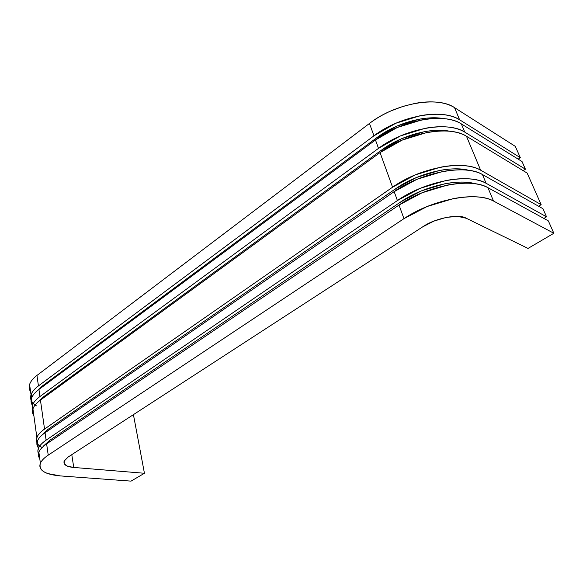 <?xml version="1.0" encoding="UTF-8"?>
<svg xmlns="http://www.w3.org/2000/svg" width="583" height="583" viewBox="0 0 583 583"><rect width="100%" height="100%" fill="white"/><g stroke="black" fill="none" stroke-linecap="round" stroke-linejoin="round"><path stroke-width="0.87" d="M548.363 220.906L553.85 233.28L528.016 248.424L466.313 218.282L528.016 248.424L553.85 233.28L493.495 201.026L487.927 187.675C483.518 185.248 477.798 183.798 470.772 183.317C463.725 182.858 455.95 183.448 447.445 185.088L422.012 192.805L399.027 205.048L46.633 443.889C42.996 446.367 40.548 448.815 39.287 451.235C38.048 453.654 38.041 455.862 39.272 457.844L39.746 458.522C38.325 456.7 37.997 454.667 38.777 452.415C39.775 449.631 42.399 446.789 46.633 443.889L399.027 205.048L403.961 218.669L427.179 206.491L452.831 198.745C461.393 197.076 469.22 196.449 476.296 196.857C483.358 197.28 489.086 198.672 493.495 201.026L553.85 233.28L548.363 220.906L487.927 187.675L548.363 220.906M515.306 146.369L520.342 157.716L518.163 159.137L520.342 157.716L459.608 119.785L454.543 107.644C450.127 104.831 444.508 103.038 437.68 102.258C430.83 101.5 423.345 101.865 415.213 103.359L403.064 106.361L391.04 110.872C383.075 114.385 375.889 118.575 369.469 123.436L36.948 375.43C33.471 378.075 31.154 380.75 29.988 383.439C28.829 386.121 28.88 388.621 30.119 390.923L30.593 391.71C29.172 389.582 28.807 387.265 29.507 384.751C30.425 381.639 32.903 378.535 36.948 375.43L369.469 123.436L373.951 135.81L395.733 123.29L420.095 115.74C428.286 114.232 435.814 113.831 442.694 114.552C449.559 115.281 455.192 117.03 459.608 119.785L520.342 157.716L515.306 146.369L454.543 107.644L515.306 146.369M31.409 398.612C32.342 395.565 34.849 392.512 38.937 389.451L39.935 396.535L38.937 389.451L375.459 139.978L378.505 148.374C404.515 128.573 447.737 120.579 464.746 132.108L461.313 123.873C444.297 112.184 401.279 120.098 375.459 139.978L378.505 148.374L39.935 396.535C35.833 399.581 33.304 402.605 32.364 405.615L32.517 410.672L32.852 404.347C34.047 401.731 36.408 399.129 39.935 396.535L378.505 148.374L400.499 135.897L425.058 128.318C433.3 126.788 440.879 126.351 447.788 127.021C454.682 127.713 460.33 129.404 464.746 132.108L525.436 169.216L522.033 161.535L461.313 123.873L522.033 161.535L525.436 169.216L523.177 170.673L525.436 169.216L464.746 132.108L461.313 123.873C456.897 121.133 451.257 119.406 444.384 118.684C437.498 117.985 429.948 118.393 421.742 119.916L397.315 127.473L375.459 139.978L38.937 389.451C35.425 392.06 33.078 394.691 31.89 397.322C30.717 399.96 30.753 402.394 31.992 404.638M527.156 173.085L541.162 204.669L538.597 206.244L541.162 204.669L480.632 170.192L466.48 136.254C462.064 133.573 456.402 131.896 449.508 131.226C442.584 130.57 434.991 131.015 426.727 132.552L402.102 140.146L380.036 152.6L40.438 400.098C36.904 402.685 34.535 405.28 33.34 407.874C32.152 410.468 32.182 412.859 33.42 415.052L33.894 415.803C32.473 413.777 32.123 411.562 32.852 409.135C33.792 406.14 36.321 403.13 40.438 400.098L380.036 152.6L392.57 187.209L415.242 174.885L440.398 167.219C448.815 165.608 456.533 165.069 463.536 165.601C470.525 166.14 476.224 167.671 480.632 170.192L541.162 204.669L527.156 173.085L466.48 136.254L527.156 173.085M542.948 208.699L546.548 216.818L543.866 218.428L546.548 216.818L486.091 183.273L482.44 174.528C478.031 172.036 472.325 170.52 465.336 169.996C458.318 169.485 450.586 170.032 442.147 171.65L416.918 179.331L394.174 191.632L45.059 432.761C41.444 435.261 39.017 437.753 37.778 440.216C36.547 442.679 36.554 444.931 37.786 446.972L38.259 447.671C36.838 445.791 36.51 443.714 37.268 441.418C38.259 438.576 40.854 435.69 45.059 432.761L394.174 191.632L397.402 200.552L420.307 188.294L445.667 180.584C454.15 178.952 461.911 178.376 468.951 178.857C475.968 179.353 481.682 180.825 486.091 183.273L546.548 216.818L542.948 208.699L482.44 174.528L542.948 208.699M131.037 481.128L144.438 473.272L133.42 414.637L144.438 473.272L131.037 481.128L60.392 475.925L47.755 473.556C44.337 472.339 42.012 470.765 40.774 468.834C39.549 466.903 39.564 464.753 40.817 462.385C42.093 460.009 44.563 457.597 48.229 455.148L403.961 218.669C431.631 199.619 476.588 190.903 493.495 201.026L487.927 187.675C470.991 177.268 426.37 185.839 399.027 205.048L403.961 218.669L48.229 455.148L46.633 443.889L48.229 455.148C43.958 458.012 41.313 460.81 40.3 463.536C38.682 470.459 45.379 474.591 60.392 475.925L131.037 481.128M443.539 118.604L439.83 118.094C433.541 117.453 426.669 117.824 419.199 119.209L396.979 126.081L377.084 137.486L41.728 386.427L36.707 391.244M31.074 400.23L31.409 393.831C32.59 391.186 34.936 388.548 38.434 385.924L373.951 135.81C399.676 115.893 442.592 108.023 459.608 119.785L454.543 107.644C437.512 95.656 394.91 103.41 369.469 123.436L373.951 135.81L38.434 385.924L36.948 375.43L38.434 385.924C34.361 388.999 31.854 392.067 30.928 395.128C29.791 399.421 31.62 402.991 36.43 405.855M449.894 131.262L444.88 130.541C438.562 129.936 431.646 130.344 424.125 131.743L401.731 138.652L381.632 150.013L43.244 397.008L37.939 402.095M469.089 170.382L460.49 169.019C454.084 168.545 447.044 169.048 439.363 170.513L416.422 177.509L395.711 188.724L47.886 429.46L41.779 435.312M36.94 442.701L36.372 439.764L37.276 436.572C38.514 434.087 40.934 431.588 44.541 429.073L392.57 187.209C419.49 167.809 463.674 159.421 480.632 170.192L466.48 136.254C449.471 124.806 406.147 132.844 380.036 152.6L392.57 187.209L44.541 429.073L40.438 400.098L44.541 429.073C40.344 432.018 37.757 434.925 36.773 437.782C35.534 441.863 37.443 445.172 42.515 447.708M475.553 183.82L465.853 182.239C459.419 181.816 452.335 182.348 444.603 183.842L421.473 190.86L400.55 202.024L49.468 440.515L43.106 446.607M38.449 453.61L37.859 450.71L38.784 447.547C40.038 445.113 42.479 442.65 46.108 440.165L397.402 200.552C424.635 181.298 469.147 172.772 486.091 183.273L482.44 174.528C465.489 163.845 421.196 172.284 394.174 191.632L397.402 200.552L46.108 440.165L45.059 432.761L46.108 440.165C41.881 443.08 39.272 445.937 38.274 448.735C37.501 451.002 37.829 453.049 39.243 454.886M466.313 218.282L457.735 216.388L446.301 217.379L433.876 221.11L422.507 226.969L68.204 456.977L64.4 460.541L64.181 463.776L67.49 466.196L73.742 467.449L144.438 473.272L73.742 467.449C66.586 466.837 63.365 464.746 64.086 461.175L68.204 456.977L422.507 226.969C434.626 218.239 459.083 213.422 466.313 218.282M443.495 118.604C424.869 115.004 395.799 123.297 377.084 137.486L377.463 138.535L377.084 137.486L41.728 386.427L36.722 391.222M449.836 131.255C431.209 127.225 401.002 135.555 381.632 150.013L382.054 151.165L381.632 150.013L43.244 397.008L37.953 402.081M469.024 170.374C450.695 165.149 417.078 173.559 395.711 188.724L396.258 190.226L395.711 188.724L47.886 429.46L42.071 434.882M475.524 183.82C457.407 178.201 422.617 186.633 400.55 202.024L401.14 203.649L400.55 202.024L49.468 440.515L43.492 446.024M41.852 387.287L41.728 386.427L41.852 387.287M43.375 397.956L43.244 397.008L43.375 397.956M48.061 430.684L47.886 429.46L48.061 430.684M49.657 441.841L49.468 440.515L49.657 441.841M71.782 454.653L73.742 467.449L71.782 454.653M31.023 394.837L29.602 384.459M32.459 405.331L31.497 398.327M36.867 437.505L32.94 408.858M38.369 448.473L37.363 441.149M40.395 463.274L38.872 452.153"/></g></svg>
